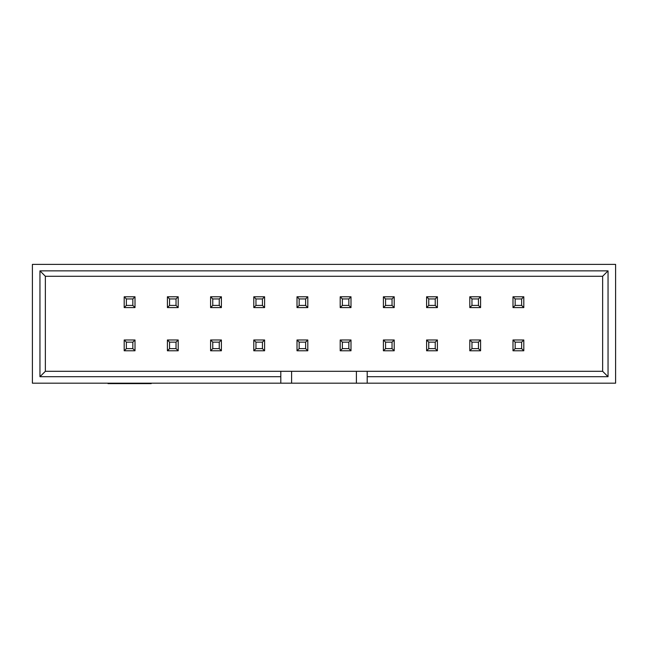 <?xml version="1.0" encoding="UTF-8"?>
<svg xmlns="http://www.w3.org/2000/svg" width="648" height="648" viewBox="0 0 648 648"><rect width="100%" height="100%" fill="white"/><g stroke="black" fill="none" stroke-linecap="round" stroke-linejoin="round"><path stroke-width="0.97" d="M615.6 264.384L615.6 383.187L615.6 264.384L32.4 264.384L615.6 264.384M32.4 383.187L32.4 264.384L32.4 383.187L291.6 383.187L291.6 371.304L291.6 383.187L356.4 383.187L356.4 371.304L356.4 383.187L615.6 383.187L367.197 383.187L367.197 376.707L367.197 383.187L280.803 383.187L280.803 376.707L39.957 376.707L39.957 270.864L608.043 270.864L608.043 376.707L367.197 376.707L367.197 371.304L280.803 371.304L602.64 371.304L602.64 276.267L45.36 276.267L45.36 371.304L280.803 371.304L280.803 383.187L32.4 383.187M45.36 371.304L45.36 276.267L39.957 270.864L39.957 376.707L45.36 371.304L39.957 376.707L280.803 376.707L280.803 371.304L45.36 371.304M45.36 276.267L602.64 276.267L608.043 270.864L39.957 270.864L45.36 276.267M602.64 276.267L602.64 371.304L608.043 376.707L608.043 270.864L602.64 276.267M602.64 371.304L367.197 371.304L367.197 376.707L608.043 376.707L602.64 371.304M151.203 383.187L151.203 383.616L151.203 383.187M107.997 383.187L107.997 383.616L151.203 383.616L107.997 383.616L107.997 383.187M135.003 350.787L124.197 350.787L124.197 339.981L135.003 339.981L135.003 350.787L132.84 348.624L126.36 348.624L124.197 350.787L135.003 350.787L135.003 339.981L124.197 339.981L124.197 350.787L126.36 348.624L126.36 342.144L124.197 339.981L126.36 342.144L132.84 342.144L135.003 339.981L132.84 342.144L132.84 348.624L135.003 350.787M132.84 342.144L126.36 342.144L126.36 348.624L132.84 348.624L132.84 342.144M178.2 350.787L167.403 350.787L167.403 339.981L178.2 339.981L178.2 350.787L176.037 348.624L169.557 348.624L167.403 350.787L178.2 350.787L178.2 339.981L167.403 339.981L167.403 350.787L169.557 348.624L169.557 342.144L167.403 339.981L169.557 342.144L176.037 342.144L178.2 339.981L176.037 342.144L176.037 348.624L178.2 350.787M176.037 342.144L169.557 342.144L169.557 348.624L176.037 348.624L176.037 342.144M221.397 350.787L210.6 350.787L210.6 339.981L221.397 339.981L221.397 350.787L219.243 348.624L212.763 348.624L210.6 350.787L221.397 350.787L221.397 339.981L210.6 339.981L210.6 350.787L212.763 348.624L212.763 342.144L210.6 339.981L212.763 342.144L219.243 342.144L221.397 339.981L219.243 342.144L219.243 348.624L221.397 350.787M219.243 342.144L212.763 342.144L212.763 348.624L219.243 348.624L219.243 342.144M264.603 350.787L253.797 350.787L253.797 339.981L264.603 339.981L264.603 350.787L262.44 348.624L255.96 348.624L253.797 350.787L264.603 350.787L264.603 339.981L253.797 339.981L253.797 350.787L255.96 348.624L255.96 342.144L253.797 339.981L255.96 342.144L262.44 342.144L264.603 339.981L262.44 342.144L262.44 348.624L264.603 350.787M262.44 342.144L255.96 342.144L255.96 348.624L262.44 348.624L262.44 342.144M307.8 350.787L297.003 350.787L297.003 339.981L307.8 339.981L307.8 350.787L305.637 348.624L299.157 348.624L297.003 350.787L307.8 350.787L307.8 339.981L297.003 339.981L297.003 350.787L299.157 348.624L299.157 342.144L297.003 339.981L299.157 342.144L305.637 342.144L307.8 339.981L305.637 342.144L305.637 348.624L307.8 350.787M305.637 342.144L299.157 342.144L299.157 348.624L305.637 348.624L305.637 342.144M350.997 350.787L340.2 350.787L340.2 339.981L350.997 339.981L350.997 350.787L348.843 348.624L342.363 348.624L340.2 350.787L350.997 350.787L350.997 339.981L340.2 339.981L340.2 350.787L342.363 348.624L342.363 342.144L340.2 339.981L342.363 342.144L348.843 342.144L350.997 339.981L348.843 342.144L348.843 348.624L350.997 350.787M348.843 342.144L342.363 342.144L342.363 348.624L348.843 348.624L348.843 342.144M394.203 350.787L383.397 350.787L383.397 339.981L394.203 339.981L394.203 350.787L392.04 348.624L385.56 348.624L383.397 350.787L394.203 350.787L394.203 339.981L383.397 339.981L383.397 350.787L385.56 348.624L385.56 342.144L383.397 339.981L385.56 342.144L392.04 342.144L394.203 339.981L392.04 342.144L392.04 348.624L394.203 350.787M392.04 342.144L385.56 342.144L385.56 348.624L392.04 348.624L392.04 342.144M437.4 350.787L426.603 350.787L426.603 339.981L437.4 339.981L437.4 350.787L435.237 348.624L428.757 348.624L426.603 350.787L437.4 350.787L437.4 339.981L426.603 339.981L426.603 350.787L428.757 348.624L428.757 342.144L426.603 339.981L428.757 342.144L435.237 342.144L437.4 339.981L435.237 342.144L435.237 348.624L437.4 350.787M435.237 342.144L428.757 342.144L428.757 348.624L435.237 348.624L435.237 342.144M480.597 350.787L469.8 350.787L469.8 339.981L480.597 339.981L480.597 350.787L478.443 348.624L471.963 348.624L469.8 350.787L480.597 350.787L480.597 339.981L469.8 339.981L469.8 350.787L471.963 348.624L471.963 342.144L469.8 339.981L471.963 342.144L478.443 342.144L480.597 339.981L478.443 342.144L478.443 348.624L480.597 350.787M478.443 342.144L471.963 342.144L471.963 348.624L478.443 348.624L478.443 342.144M523.803 350.787L512.997 350.787L512.997 339.981L523.803 339.981L523.803 350.787L521.64 348.624L515.16 348.624L512.997 350.787L523.803 350.787L523.803 339.981L512.997 339.981L512.997 350.787L515.16 348.624L515.16 342.144L512.997 339.981L515.16 342.144L521.64 342.144L523.803 339.981L521.64 342.144L521.64 348.624L523.803 350.787M521.64 342.144L515.16 342.144L515.16 348.624L521.64 348.624L521.64 342.144M124.197 307.581L124.197 296.784L135.003 296.784L135.003 307.581L124.197 307.581L126.36 305.427L126.36 298.947L124.197 296.784L124.197 307.581L135.003 307.581L135.003 296.784L124.197 296.784L126.36 298.947L132.84 298.947L135.003 296.784L132.84 298.947L132.84 305.427L135.003 307.581L132.84 305.427L126.36 305.427L124.197 307.581M132.84 298.947L126.36 298.947L126.36 305.427L132.84 305.427L132.84 298.947M167.403 307.581L167.403 296.784L178.2 296.784L178.2 307.581L167.403 307.581L169.557 305.427L169.557 298.947L167.403 296.784L167.403 307.581L178.2 307.581L178.2 296.784L167.403 296.784L169.557 298.947L176.037 298.947L178.2 296.784L176.037 298.947L176.037 305.427L178.2 307.581L176.037 305.427L169.557 305.427L167.403 307.581M176.037 298.947L169.557 298.947L169.557 305.427L176.037 305.427L176.037 298.947M210.6 307.581L210.6 296.784L221.397 296.784L221.397 307.581L210.6 307.581L212.763 305.427L212.763 298.947L210.6 296.784L210.6 307.581L221.397 307.581L221.397 296.784L210.6 296.784L212.763 298.947L219.243 298.947L221.397 296.784L219.243 298.947L219.243 305.427L221.397 307.581L219.243 305.427L212.763 305.427L210.6 307.581M219.243 298.947L212.763 298.947L212.763 305.427L219.243 305.427L219.243 298.947M253.797 307.581L253.797 296.784L264.603 296.784L264.603 307.581L253.797 307.581L255.96 305.427L255.96 298.947L253.797 296.784L253.797 307.581L264.603 307.581L264.603 296.784L253.797 296.784L255.96 298.947L262.44 298.947L264.603 296.784L262.44 298.947L262.44 305.427L264.603 307.581L262.44 305.427L255.96 305.427L253.797 307.581M262.44 298.947L255.96 298.947L255.96 305.427L262.44 305.427L262.44 298.947M297.003 307.581L297.003 296.784L307.8 296.784L307.8 307.581L297.003 307.581L299.157 305.427L299.157 298.947L297.003 296.784L297.003 307.581L307.8 307.581L307.8 296.784L297.003 296.784L299.157 298.947L305.637 298.947L307.8 296.784L305.637 298.947L305.637 305.427L307.8 307.581L305.637 305.427L299.157 305.427L297.003 307.581M305.637 298.947L299.157 298.947L299.157 305.427L305.637 305.427L305.637 298.947M340.2 307.581L340.2 296.784L350.997 296.784L350.997 307.581L340.2 307.581L342.363 305.427L342.363 298.947L340.2 296.784L340.2 307.581L350.997 307.581L350.997 296.784L340.2 296.784L342.363 298.947L348.843 298.947L350.997 296.784L348.843 298.947L348.843 305.427L350.997 307.581L348.843 305.427L342.363 305.427L340.2 307.581M348.843 298.947L342.363 298.947L342.363 305.427L348.843 305.427L348.843 298.947M383.397 307.581L383.397 296.784L394.203 296.784L394.203 307.581L383.397 307.581L385.56 305.427L385.56 298.947L383.397 296.784L383.397 307.581L394.203 307.581L394.203 296.784L383.397 296.784L385.56 298.947L392.04 298.947L394.203 296.784L392.04 298.947L392.04 305.427L394.203 307.581L392.04 305.427L385.56 305.427L383.397 307.581M392.04 298.947L385.56 298.947L385.56 305.427L392.04 305.427L392.04 298.947M426.603 307.581L426.603 296.784L437.4 296.784L437.4 307.581L426.603 307.581L428.757 305.427L428.757 298.947L426.603 296.784L426.603 307.581L437.4 307.581L437.4 296.784L426.603 296.784L428.757 298.947L435.237 298.947L437.4 296.784L435.237 298.947L435.237 305.427L437.4 307.581L435.237 305.427L428.757 305.427L426.603 307.581M435.237 298.947L428.757 298.947L428.757 305.427L435.237 305.427L435.237 298.947M469.8 307.581L469.8 296.784L480.597 296.784L480.597 307.581L469.8 307.581L471.963 305.427L471.963 298.947L469.8 296.784L469.8 307.581L480.597 307.581L480.597 296.784L469.8 296.784L471.963 298.947L478.443 298.947L480.597 296.784L478.443 298.947L478.443 305.427L480.597 307.581L478.443 305.427L471.963 305.427L469.8 307.581M478.443 298.947L471.963 298.947L471.963 305.427L478.443 305.427L478.443 298.947M512.997 307.581L512.997 296.784L523.803 296.784L523.803 307.581L512.997 307.581L515.16 305.427L515.16 298.947L512.997 296.784L512.997 307.581L523.803 307.581L523.803 296.784L512.997 296.784L515.16 298.947L521.64 298.947L523.803 296.784L521.64 298.947L521.64 305.427L523.803 307.581L521.64 305.427L515.16 305.427L512.997 307.581M521.64 298.947L515.16 298.947L515.16 305.427L521.64 305.427L521.64 298.947"/></g></svg>
